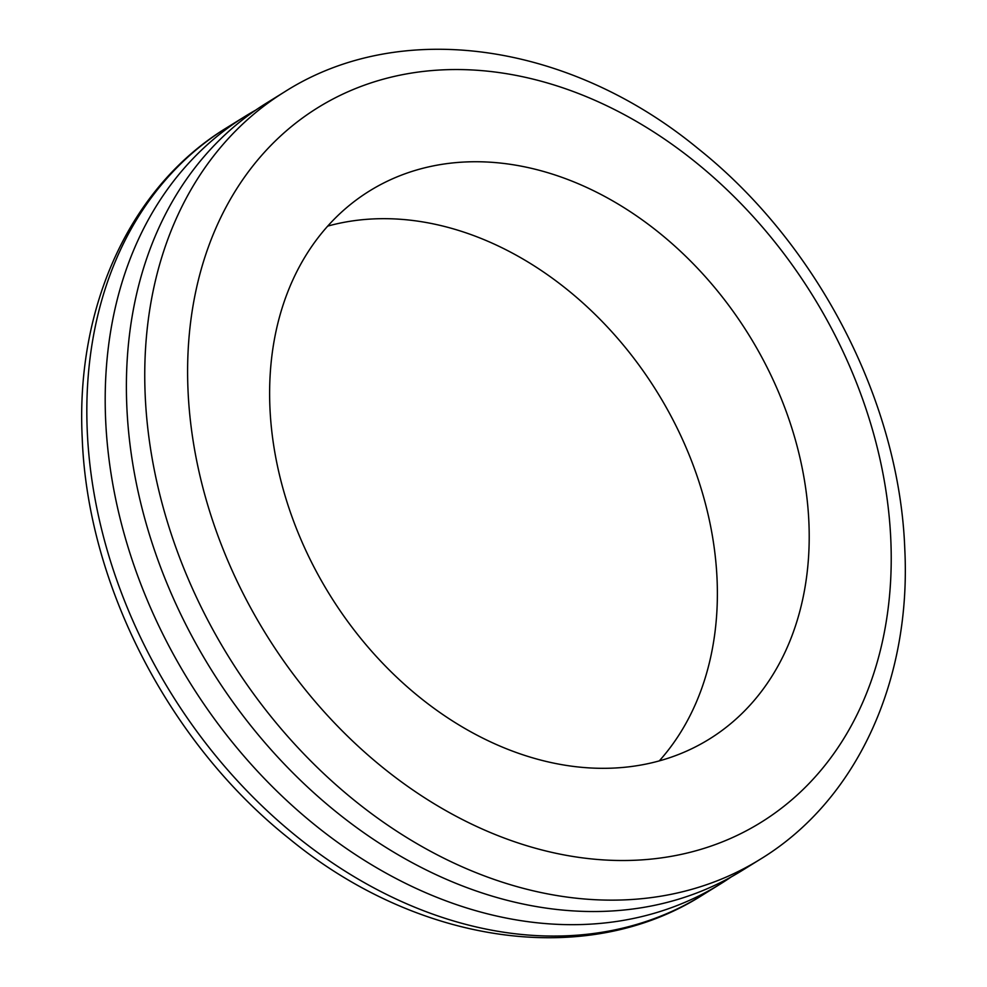 <?xml version="1.0" encoding="UTF-8"?>
<svg xmlns="http://www.w3.org/2000/svg" width="987" height="987" viewBox="0 0 987 987"><rect width="100%" height="100%" fill="white"/><g stroke="black" fill="none" stroke-linecap="round" stroke-linejoin="round"><path stroke-width="1.48" d="M126.829 406.595A451.429 345.203 -121.8 0 1 266.206 103.265L284.577 91.877A451.429 345.203 -121.8 0 0 145.188 395.207A451.429 345.203 -121.8 0 0 368.225 811.178A451.429 345.203 -121.8 0 0 760.348 859.208L741.977 870.596A451.429 345.203 -121.8 0 1 349.867 822.566A451.429 345.203 -121.8 0 1 126.829 406.595M731.231 876.912A451.429 345.203 -121.8 0 1 720.794 883.735A451.429 345.203 -121.8 0 1 328.671 835.718A451.429 345.203 -121.8 0 1 105.634 419.734A451.429 345.203 -121.8 0 1 245.023 116.404A451.429 345.203 -121.8 0 1 255.769 110.088M269.932 407.643A322.453 246.577 -121.8 0 1 369.496 190.984A322.453 246.577 -121.8 0 1 649.582 225.283A322.453 246.577 -121.8 0 1 808.896 522.419A322.453 246.577 -121.8 0 1 709.332 739.078A322.453 246.577 -121.8 0 1 429.246 704.78A322.453 246.577 -121.8 0 1 269.932 407.643M327.709 226.109A322.453 246.577 -121.8 0 1 717.068 579.357A322.453 246.577 -121.8 0 1 659.291 760.891M890.817 539.864A420.474 321.528 58.2 0 0 522.456 76.69A420.474 321.528 58.2 0 0 188.011 390.198A420.474 321.528 58.2 0 0 556.372 853.373A420.474 321.528 58.2 0 0 890.817 539.864M245.023 116.404L226.652 127.792A451.429 345.203 58.2 0 0 87.263 431.122A451.429 345.203 58.2 0 0 310.3 847.105A451.429 345.203 58.2 0 0 702.423 895.123L720.794 883.735M760.348 859.208C856.987 800.371 911.445 680.388 904.783 549.019C899.465 401.857 817.643 243.715 698.105 148.618C569.881 42.91 401.018 17.593 284.577 91.877M226.652 127.792C130.013 186.629 75.555 306.612 82.217 437.981C87.535 585.143 169.357 743.285 288.895 838.382C417.119 944.09 585.982 969.407 702.423 895.123"/></g></svg>
